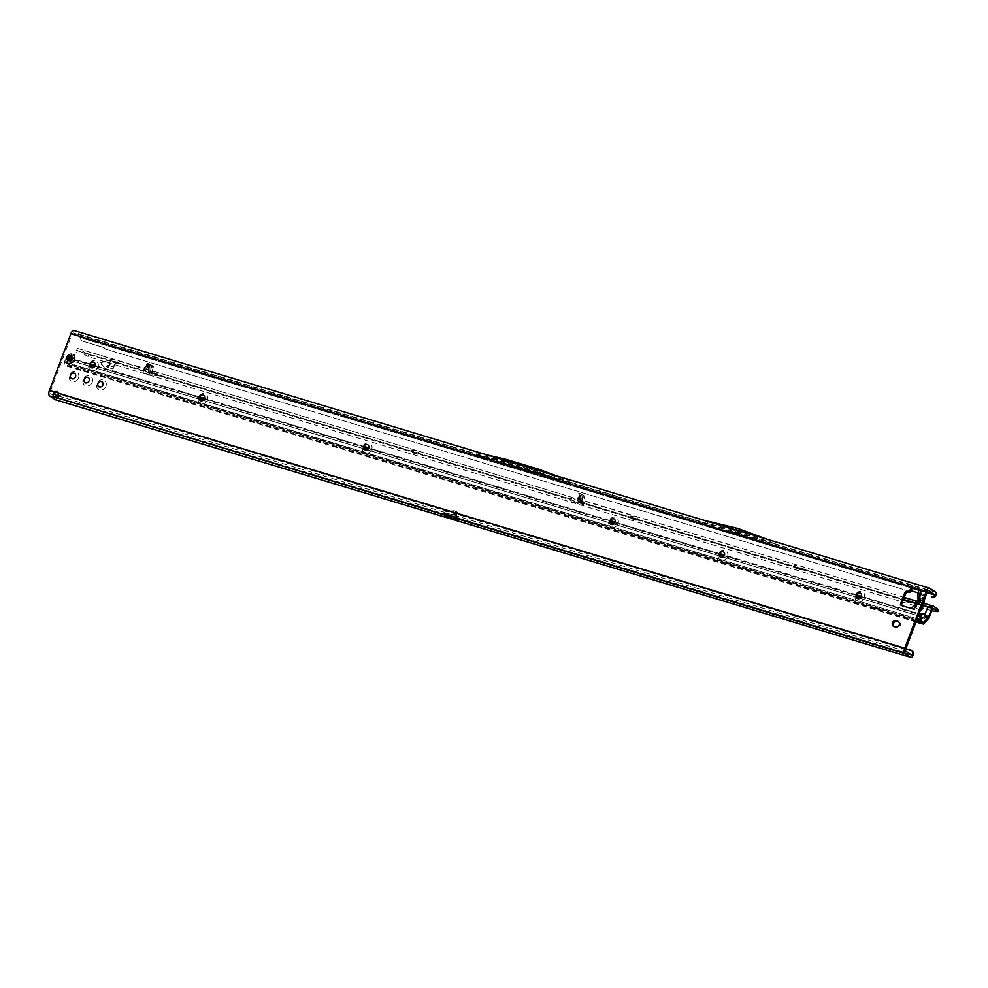 <?xml version="1.0" encoding="UTF-8"?>
<svg xmlns="http://www.w3.org/2000/svg" width="988" height="988" viewBox="0 0 988 988"><rect width="100%" height="100%" fill="white"/><g stroke="black" fill="none" stroke-linecap="round" stroke-linejoin="round"><path stroke-width="0.74" stroke-dasharray="4.94 3.71" d="M915.641 607.484L917.197 604.15L921.026 601.223L920.964 598.889L920.977 601.21L917.259 604.1M920.964 598.889L919.989 596.962L921.298 600.642L920.915 598.95L920.977 601.21L919.383 602.976L919.507 603.643L921.149 602.223L921.026 599.555L919.458 603.705L917.259 604.162L916.333 607.188L915.271 606.496M916.494 601.618L916.247 601.803A2.655 2.248 -101.9 0 0 915.123 603.52L914.814 603.273A2.655 2.631 170.3 0 1 914.839 603.223L914.814 603.248M918.593 600.012L918.655 600.568A2.655 1.988 158 0 1 918.889 598.913L917.321 603.063L915.123 603.52L913.678 606.249M916.247 601.803L918.766 601.334L918.704 600.667A2.655 1.988 158 0 1 918.655 600.568L918.618 600.099M864.364 597.864A5.36 4.644 -56.8 0 0 861.746 591.54A5.36 4.644 -56.8 0 0 855.373 595.159A5.36 4.644 -56.8 0 0 857.992 601.482A5.36 4.644 -56.8 0 0 864.364 597.864M860.536 593.282A3.063 2.655 123.2 0 1 857.189 598.407L857.127 598.37M727.501 556.627A5.36 4.644 -56.8 0 0 724.896 550.304A5.36 4.644 -56.8 0 0 718.523 553.922A5.36 4.644 -56.8 0 0 721.129 560.258A5.36 4.644 -56.8 0 0 727.501 556.627M723.735 552.094L723.624 552.02A3.063 2.655 123.2 0 1 720.326 557.183M618.019 523.652A5.36 4.644 -56.8 0 0 615.401 517.317A5.36 4.644 -56.8 0 0 609.04 520.948A5.36 4.644 -56.8 0 0 611.646 527.271A5.36 4.644 -56.8 0 0 618.019 523.652M614.19 519.071A3.063 2.655 123.2 0 1 610.843 524.196M371.673 449.441A5.36 4.644 -56.8 0 0 369.067 443.106A5.36 4.644 -56.8 0 0 362.695 446.724A5.36 4.644 -56.8 0 0 365.301 453.06A5.36 4.644 -56.8 0 0 371.673 449.441M367.845 444.859A3.063 2.655 123.2 0 1 364.498 449.985M207.443 399.955A5.36 4.644 -56.8 0 0 204.837 393.632A5.36 4.644 -56.8 0 0 198.465 397.25A5.36 4.644 -56.8 0 0 201.07 403.586A5.36 4.644 -56.8 0 0 207.443 399.955M203.614 395.385A3.063 2.655 123.2 0 1 200.268 400.511M78.546 378.009A5.36 4.644 -56.8 0 0 75.928 371.686A5.36 4.644 -56.8 0 0 69.568 375.304A5.36 4.644 -56.8 0 0 72.173 381.627A5.36 4.644 -56.8 0 0 78.546 378.009M74.718 373.439A3.063 2.655 123.2 0 1 71.371 378.552M97.96 366.98A5.36 4.644 -56.8 0 0 95.342 360.657A5.36 4.644 -56.8 0 0 88.982 364.276A5.36 4.644 -56.8 0 0 91.588 370.599A5.36 4.644 -56.8 0 0 97.96 366.98M94.132 362.398A3.063 2.655 123.2 0 1 90.785 367.524M105.914 386.259A5.36 4.644 -56.8 0 0 103.308 379.935A5.36 4.644 -56.8 0 0 96.935 383.554A5.36 4.644 -56.8 0 0 99.541 389.877A5.36 4.644 -56.8 0 0 105.914 386.259M102.085 381.677A3.063 2.655 123.2 0 1 98.738 386.802M92.23 382.134A5.36 4.644 -56.8 0 0 89.624 375.811A5.36 4.644 -56.8 0 0 83.251 379.429A5.36 4.644 -56.8 0 0 85.857 385.752A5.36 4.644 -56.8 0 0 92.23 382.134M88.401 377.552A3.063 2.655 123.2 0 1 85.054 382.677L85.104 382.714M738.394 532.483L737.715 532.162L738.394 532.483M523.912 468.25L523.232 467.917L523.912 468.25M898.858 621.971A3.063 2.655 123.2 0 1 896.696 627.652L894.98 627.133A3.063 2.655 123.2 0 1 893.893 626.429L894.98 627.133M68.246 360.422A2.803 2.433 123.2 0 1 71.914 356.322A2.803 2.433 123.2 0 1 68.839 361.015A2.803 2.433 123.2 0 1 68.357 360.583M448.638 511.129L453.603 510.697L455.345 511.833L446.601 513.822L444.081 512.167L448.638 511.129L59.218 393.817L58.23 395.941M57.687 392.298A3.063 2.655 123.2 0 1 59.218 393.817L58.156 393.125M56.514 395.41L50.598 393.632A2.038 0.988 106.8 0 1 50.462 391.174L71.939 334.339A2.038 0.988 106.8 0 1 73.384 332.944A2.038 0.988 106.8 0 1 73.507 333.005L703.184 522.701L709.298 526.703L739.32 533.841L772.122 545.549L709.298 526.703M446.601 513.822L458.271 517.539L458.062 513.637A2.853 1.383 106.8 0 0 457.506 512.303L454.48 510.784L455.764 511.166L455.048 513.068A2.038 0.988 106.8 0 0 454.9 513.55A2.038 0.988 106.8 0 0 455.184 515.514L456.765 516.551L456.678 514.822L454.776 513.476L453.554 516.712M454.48 510.784A2.853 2.482 -56.8 0 0 453.603 510.697M921.125 593.936L920.124 597.135L922.422 591.083L921.125 593.936L923.904 595.752A1.531 0.741 -73.2 0 1 924.002 597.592L923.521 598.864A1.531 0.741 106.8 0 0 923.471 600.543L923.854 601.161M918.716 589.972L921.347 590.392M914.196 609.337L902.427 606.163A1.531 1.321 123.2 0 1 901.723 605.582M916.333 607.188L917.543 603.977M149.274 366.684A0.976 0.852 123.2 0 1 150.509 365.782L153.473 366.684L150.633 365.437A1.359 1.173 123.2 0 0 148.941 366.684L148.583 372.204L149.188 366.634A0.976 0.852 123.2 0 1 150.423 365.733L153.473 366.684M919.062 596.443L917.852 596.32A2.655 1.988 -22 0 0 917.605 597.987M918.828 590.379L919.927 590.528L920.915 593.331L918.976 593.109L918.902 591.787L918.692 592.985L921.755 595.097A1.531 0.741 -73.2 0 1 921.866 596.937L921.384 598.222A1.531 0.741 106.8 0 0 921.335 599.901L922.088 601.112A1.531 0.741 -73.2 0 1 922.039 602.791L919.84 608.62A1.531 0.741 -73.2 0 1 918.766 609.658A1.531 0.741 -73.2 0 1 918.667 609.621L913.974 606.558M916.123 607.2L913.863 606.657L920.495 610.053M536.879 471.301L541.313 474.191L510.512 464.916L506.091 462.026L536.879 471.301L565.618 481.848L476.068 454.875L480.341 458.185L912.628 588.403M73.507 333.005L79.843 337.155L85.919 338.822L85.203 341.922L81.559 340.823L79.954 337.563L80.831 337.019A3.063 1.482 106.8 0 0 80.312 334.5L74.409 330.634L703.53 520.009M58.045 398.152L59.453 395.904L58.218 396.373M458.271 517.539L456.765 516.551L456.938 519.614M50.598 393.632L56.328 397.374L57.119 396.089L58.045 397.102A3.063 2.569 137.6 0 1 61.861 395.175L60.923 394.163A3.063 2.569 -42.4 0 0 58.243 394.718M929.77 588.317L767.17 539.337L773.196 543.264M928.609 590.614L766.219 541.696A2.038 0.988 106.8 0 0 766.095 541.634A2.038 0.988 106.8 0 0 765.675 541.683L772.332 545.697M702.641 522.689L703.184 522.701A2.038 0.988 -73.2 0 0 703.061 522.64A2.038 0.988 -73.2 0 0 702.641 522.689L765.675 541.683M565.618 481.848L569.829 484.614L709.088 526.567M911.01 608.373L912.9 609.127L915.543 607.546M919.643 590.256L918.173 589.428M911.121 590.738L909.281 591.244L105.247 349.023L104.061 347.603L82.449 341.095A3.063 2.68 107 0 1 82.436 341.095A3.063 2.68 107 0 1 80.67 337.785L935.994 595.455M104.061 347.603L85.203 341.922M105.247 349.023L102.888 347.245M909.281 591.244L104.073 348.665M911.06 590.713L908.108 590.886M926.089 595.245L918.679 593.01L926.089 595.245M911.121 590.725L909.886 590.355M85.968 339.378L480.341 458.185L510.512 464.916M541.313 474.191L570.039 484.75M85.919 338.822L480.489 457.777M79.905 337.204L80.831 337.019M571.039 482.453L481.267 455.406M537.83 468.942L542.264 471.844L511.352 462.532L481.28 455.369M542.264 471.844L571.052 482.416M506.93 459.63L511.352 462.532M506.091 462.026L476.068 454.875M556.837 475.932L566.569 479.501L570.903 482.317M704.024 520.318L710.076 524.344L773.332 543.4M481.131 455.27L80.312 334.5M487.059 454.912L476.908 452.492L481.119 455.246M476.908 452.492L566.569 479.501M55.797 399.844A3.063 1.482 106.8 0 0 57.588 398.102L58.045 397.102M911.158 650.302L912.085 651.314A3.063 2.569 137.6 0 1 913.11 651.957M905.885 648.708L60.923 394.163M912.085 651.314L61.861 395.175M765.774 541.399L732.763 529.556L702.74 522.417M709.149 527.11L772.184 546.092M737.048 530.852L743.606 535.138M732.763 529.556L739.32 533.841M570.78 482.255L710.076 524.344L744.557 532.779L773.345 543.363M733.602 527.172L740.16 531.458M737.999 528.494L744.557 532.779M456.617 514.674L454.776 513.476M453.492 513.093L455.233 514.279L449.664 515.538M444.192 513.896L453.393 513.081M450.022 515.65L455.233 514.279L456.678 514.822M449.515 514.896L456.765 513.254A2.853 1.914 77.2 0 0 455.345 511.833A2.853 2.482 -56.8 0 1 456.221 511.92A2.853 1.383 -73.2 0 1 456.765 513.254L458.062 513.637M457.506 512.303L455.764 511.166M918.976 593.109L921.359 594.084M921.347 593.924L920.273 593.232M912.85 607.521L913.863 606.657M912.9 609.127L912.122 608.139M918.148 600.766L918.445 601.346A2.655 2.248 -101.9 0 0 917.321 603.063M921.026 599.617L920.915 598.95M917.309 604.1L919.458 603.705M153.436 366.252L150.633 365.437M148.262 372.106L148.855 366.634A1.359 1.173 123.2 0 1 150.547 365.387M148.496 372.143L149.188 366.634M67.159 358.385L69.864 360.422A0.815 0.704 123.2 0 1 70.679 360.892L70.926 361.04A2.297 1.988 -56.8 0 0 71.025 361.015L71.222 360.744A0.815 0.704 123.2 0 1 71.877 359.879L72.309 358.73A0.815 0.704 123.2 0 1 72.383 357.693L72.408 357.372A2.297 1.988 -56.8 0 0 72.346 357.298L72.038 357.273A0.815 0.704 123.2 0 1 71.074 357.211L69.975 357.508A0.815 0.704 123.2 0 1 69.086 358.088L68.814 358.261A2.297 1.988 -56.8 0 0 68.765 358.36L68.876 358.644A0.815 0.704 123.2 0 1 69.185 359.583L69.074 359.904M68.296 360.472A1.124 0.976 123.2 0 1 68.258 359.558L66.986 358.236A2.803 2.433 123.2 0 1 67.592 356.643L67.579 356.643M74.965 357.026L74.718 360.015A5.101 4.421 123.2 0 1 67.629 362.966A5.101 4.421 123.2 0 1 66.134 357.409A5.101 4.421 123.2 0 1 73.211 354.42A5.101 4.421 123.2 0 1 74.693 359.978A5.101 4.421 123.2 0 1 70.716 363.522A5.101 4.421 123.2 0 1 67.641 362.979A5.101 4.421 123.2 0 1 66.159 357.421A5.101 4.421 123.2 0 1 73.223 354.433A5.101 4.421 123.2 0 1 74.965 357.026A5.101 4.421 123.2 0 1 74.718 360.003L70.716 363.522M71.729 358.755L71.013 359.274M68.345 355.964L69.728 355.581M68.024 360.089L67.184 359.052A1.025 0.889 123.2 0 1 67.184 359.027M71.457 356.866L71.902 356.89A2.791 2.421 -56.8 0 0 71.037 355.766A2.803 2.433 123.2 0 1 71.062 355.766L71.074 355.779A2.803 2.433 123.2 0 1 72.013 356.952L72.001 356.94A2.803 2.433 -56.8 0 0 71.05 355.766A2.803 2.433 123.2 0 1 71.939 356.89L72.828 357.681L71.42 357.014M68.901 360.385L69.049 360.781A2.791 2.421 -56.8 0 0 70.593 360.361L70.272 360.003M70.741 360.299L71.642 360.805L70.691 360.447A2.803 2.433 123.2 0 1 69.148 360.867A2.803 2.433 -56.8 0 0 70.679 360.435L70.617 360.385A2.803 2.433 123.2 0 1 69.061 360.818L68.827 360.25M71.618 356.458L70.864 355.766M67.715 356.606L67.653 356.693A2.803 2.433 -56.8 0 0 67.246 357.446A2.803 2.433 123.2 0 1 67.678 356.705L69.284 356.841A1.124 0.976 123.2 0 1 71.037 356.372L71 356.767A0.963 0.84 -56.8 0 0 70.914 358.002L70.58 358.891A0.963 0.84 -56.8 0 0 69.815 359.928L69.728 360.027A2.149 1.853 123.2 0 1 69.629 360.064L69.531 360.003A0.963 0.84 -56.8 0 0 68.567 359.447L68.036 358.792A0.963 0.84 -56.8 0 0 67.666 357.681L67.653 357.854A0.815 0.704 123.2 0 1 67.974 358.792L69.555 360.509M69.938 361.213L68.839 360.299L69.938 361.2A2.643 2.297 -56.8 0 0 71.383 360.818L71.902 360.04A1.025 0.889 -56.8 0 0 72.519 358.397L72.643 357.508A2.643 2.297 -56.8 0 0 71.754 356.409L70.914 356.409A1.025 0.889 -56.8 0 0 69.321 356.841L68.147 356.458M71.025 361.015L70.012 359.953A0.815 0.704 123.2 0 1 70.654 359.076L71.087 357.94A0.815 0.704 123.2 0 1 71.161 356.903L71.679 356.26A2.742 2.384 123.2 0 1 72.828 357.681L72.643 358.36A1.124 0.976 123.2 0 1 71.951 360.163L71.642 360.805A2.742 2.384 123.2 0 1 69.778 361.312L68.987 360.706M69.395 358.78L70.062 358.286L68.802 357.928L68.333 359.163L69.592 359.521L69.95 358.57M69.876 357.495L70.556 356.989L69.296 356.643L68.827 357.878L70.086 358.236L70.556 356.989M71.025 359.212L71.531 357.891M69.975 357.594L70.086 358.236M70.593 357.026L69.333 356.668L68.827 357.878L70.123 358.261M70.111 358.311L68.851 357.952L68.382 359.187L69.642 359.546L69.432 358.805M578.264 494L580.166 494.222L578.264 494M78.089 348.529L144.619 369.043L143.865 368.104L144.89 368.45L78.237 348.603A2.556 1.235 106.8 0 0 78.089 348.529A2.556 1.235 106.8 0 0 76.286 350.271L73.063 358.792A1.531 0.741 -73.2 0 1 72.63 359.546L89.797 364.72M932.857 608.163L579.252 501.632L578.449 498.965L581.611 494.976L581.969 501.002L582.809 501.052L581.413 499.928L584.303 502.806L583.575 502.682L582.858 504.572L583.587 504.695L580.228 502.546L579.697 494.84L577.819 498.681L579.141 501.731L583.463 504.572L581.574 502.694L581.673 501.2L583.377 501.706L584.18 502.67L583.377 502.015L581.574 502.694M144.619 369.043L148.805 370.315L148.756 365.387C148.398 363.263 147.274 364.164 145.372 368.079L148.262 364.424L148.472 365.486L144.927 368.808L148.805 370.315L150.09 371.896L157.438 374.02L152.856 371.08L152.14 372.97L151.25 371.859L150.756 372.711A3.063 2.655 123.2 0 1 147.274 374.106L143.075 372.513A1.272 1.112 123.2 0 1 142.544 370.957L144.581 368.87A2.556 1.235 106.8 0 1 144.742 368.796L144.581 368.734M146.73 364.029L148.632 364.214L146.73 364.029L144.742 368.796L148.262 364.424M144.273 370.858L148.002 369.191L149.88 365.362L149.978 370.488C149.756 372.167 148.521 372.6 146.273 371.772L144.273 370.858L149.941 365.56M910.38 601.346L912.826 601.791L906.329 598.703L903.835 598.395L910.38 601.346M906.453 600.852L910.59 602.766L906.453 600.852M800.811 569.471L795.377 567.618L800.811 569.471M800.898 568.372L803.343 568.816L796.847 565.716L794.34 565.408L800.898 568.372M636.581 519.997L631.147 518.144L636.581 519.997M636.667 518.885L639.113 519.342L632.616 516.242L630.109 515.934L636.667 518.885M417.603 454.035L412.181 452.183L417.603 454.035M417.689 452.924L420.135 453.369L413.639 450.281L411.144 449.972L417.689 452.924M116.609 362.226L119.054 362.67L112.558 359.57L110.051 359.262L116.609 362.226M112.681 361.719L116.819 363.633L112.681 361.719M908.911 602.754L904.773 600.84L908.911 602.754M795.587 568.162L801.021 570.014L795.587 568.162M631.357 518.688L636.791 520.54L631.357 518.688M412.379 452.726L417.813 454.579L412.379 452.726M112.583 361.954L116.732 363.868L112.583 361.954M114.608 364.202L113.571 366.313L111.755 366.56L113.138 366.993L112.867 368.166L110.631 368.277L112.385 368.808A0.766 0.667 123.2 0 0 113.299 368.289L114.608 364.202M112.064 366.165L113.225 367.042L112.953 368.215L110.718 368.326L112.471 368.87A0.766 0.667 123.2 0 0 113.385 368.351L114.744 364.288L113.657 366.375L111.977 366.103M579.227 499.805L577.918 502.114L578.77 502.67A1.272 1.112 123.2 0 1 577.288 503.621L572.867 502.62A3.063 2.655 123.2 0 1 571.039 499.619L570.558 498.187L572.015 497.347L575.3 499.656L583.575 502.682M577.918 502.114A1.272 1.112 123.2 0 1 576.436 503.065L572.015 502.065A3.063 2.655 123.2 0 1 570.187 499.064L151.609 373.266A3.063 2.655 123.2 0 1 148.126 374.662L143.927 373.069A1.272 1.112 123.2 0 1 143.396 371.513L144.174 370.574L143.507 370.167L147.051 368.573L148.002 369.191M106.432 360.978L100.714 362.892L104.16 367.116L100.368 363.263A0.766 0.667 123.2 0 1 100.85 361.979L106.543 361.522L100.961 362.522L104.246 367.166L100.455 363.325A0.766 0.667 123.2 0 1 100.937 362.04L106.519 361.028M925.423 615.586L926.225 616.117L925.472 617.957A2.803 1.766 170.3 0 1 921.705 618.821A2.803 1.766 170.3 0 1 920.433 617.636A2.803 1.766 170.3 0 1 920.618 616.747M938.6 609.707L935.76 609.905L88.685 354.717L78.237 348.603M584.785 497.643L583.118 496.791L584.785 497.643L583.377 501.706L582.043 500.83L581.92 496.038L581.957 500.965L583.735 502.398M584.834 497.297L584.686 496.186L580.919 493.716L580.166 494.222M904.292 597.456L578.462 498.952A3.063 1.482 -73.2 0 1 578.462 498.952L579.968 494.543M581.537 500.212L582.562 500.755M580.623 502.275L579.697 494.84M149.978 370.488L151.856 371.71L149.373 373.797L151.041 374.477L156.722 375.922L152.14 372.97L571.299 499.249L574.584 501.558L582.858 504.572M144.1 370.772L149.88 365.362M931.635 610.769L87.969 356.606L77.496 350.481L73.915 359.348A3.569 1.729 -73.2 0 1 72.89 361.114L68.604 365.893A2.556 1.235 -73.2 0 1 67.542 366.375A2.556 1.235 -73.2 0 1 67.382 366.301L64.862 364.658A2.556 1.235 -73.2 0 1 64.578 361.929L64.899 360.855A2.038 1.791 107 0 1 67.209 359.422L89.859 366.239M578.758 501.286L577.671 500.879L576.869 498.051L578.252 494.025M583.118 496.791L583.068 495.902L584.785 496.421M583.068 497.137L581.673 501.2L579.795 499.965M580.709 493.753L578.449 493.704M579.005 493.247L580.919 493.716M584.686 496.186L579.203 493.197M150.954 372.97L149.978 371.451L149.373 373.797L146.273 371.772M146.928 363.708L147.644 363.189L151.448 365.671L151.535 367.128L153.301 367.301L151.596 366.783M153.251 367.647L151.856 371.71L150.139 371.192L151.535 367.128M148.632 364.214L149.176 363.757L147.471 363.238M148.435 364.547L147.051 368.573M151.547 365.906L153.251 366.425L153.301 367.301M153.251 366.425L151.448 365.671M149.176 363.757L153.152 366.178M144.05 368.709L143.507 370.167M76.286 350.271L144.125 370.549M578.77 502.67L579.264 501.645L903.526 599.481M583.463 504.572L584.18 502.67M928.251 618.797L925.472 617.957L925.225 616.487M921.866 621.637L68.123 364.424L65.579 362.757L65.85 361.139A2.038 1.791 107 0 1 68.147 359.706L918.037 615.734L917.173 619.315L919.705 620.97L920.569 620.168M68.345 364.325L72.63 359.546M108.594 366.881L106.581 366.536L108.112 367.524A0.766 0.667 123.2 0 0 109.026 367.005L110.273 363.695A0.766 0.667 -56.8 0 0 109.903 362.781L107.964 362.72L109.841 363.559L109.285 365.029L107.47 365.264L108.853 365.696L108.68 366.931L106.581 366.536M924.768 614.116A2.803 2.433 123.2 0 1 926.225 616.117L929.276 617.031M918.037 615.734L919.952 616.314M93.625 367.375L199.341 399.226M203.12 400.362L363.572 448.7M367.351 449.836L609.917 522.911M613.684 524.048L719.4 555.898M723.179 557.034L856.263 597.123M860.029 598.259L918.309 615.82M108.68 366.931L108.939 365.758L107.556 365.325L109.372 365.091L109.927 363.621L108.05 362.781L109.989 362.843A0.766 0.667 -56.8 0 1 110.36 363.745L109.1 367.067A0.766 0.667 123.2 0 1 108.198 367.573L106.667 366.585M152.14 372.97L570.187 499.064L570.558 498.187M571.299 499.249L572.015 497.347L152.683 370.994L572.015 497.347M152.856 371.08L151.25 371.859M88.685 354.717L87.969 356.606M935.76 609.905L935.043 611.794M579.042 499.619L581.413 499.928M582.809 501.052L581.895 495.655L582.5 500.595M578.462 498.952L578.832 499.57A2.556 1.235 -73.2 0 0 578.684 499.644M148.756 365.387L148.2 370.661L150.09 371.896M895.622 626.948L896.696 627.652M50.462 391.174L55.402 392.668M927.3 592.034L71.939 334.339M455.048 513.068L905.823 648.869M918.889 598.913L917.852 596.32L918.988 593.294M919.989 596.962L921.026 599.555M905.959 651.314L455.184 515.514M444.081 512.167L58.366 395.966M56.291 397.349L911.652 655.032L56.328 397.374M935.673 592.183L773.073 543.202M927.213 592.269L772.122 545.549M901.365 605.471L902.427 606.163M918.815 590.268L927.028 592.751M912.949 655.785L57.588 398.102M910.578 654.328L56.662 397.09M919.84 608.62L921.977 609.263M922.039 602.791L917.062 601.297M922.088 601.112L924.225 601.754M921.335 599.901L923.471 600.543M921.384 598.222L923.521 598.864M921.866 596.937L924.002 597.592M921.755 595.097L923.904 595.752M919.396 603.038L917.543 603.915M67.357 358.323L68.172 358.866L68.567 357.261A2.643 2.297 -56.8 0 0 67.974 358.78L69.185 359.583M72.309 358.73L70.914 358.002M71.222 360.744L69.815 359.928M67.616 357.557A2.149 1.853 123.2 0 1 67.653 357.458L67.764 357.397A0.963 0.84 -56.8 0 0 68.827 356.717L69.691 356.483A0.963 0.84 -56.8 0 0 70.84 356.557L70.951 356.569A2.149 1.853 123.2 0 1 71.013 356.643M68.814 358.261L67.592 357.458A2.297 1.988 -56.8 0 0 67.579 357.52A2.297 1.988 -56.8 0 0 67.555 357.57L68.765 358.36M71.507 360.546L70.617 360.077M67.913 359.014A2.742 2.384 123.2 0 1 68.641 357.088M74.186 359.941A4.15 3.594 123.2 0 1 67.233 357.841A4.15 3.594 123.2 0 1 74.186 359.941M71.877 359.879L70.58 358.891M72.383 357.693L71 356.767M70.889 358.817L72.186 359.793M71.84 357.952L72.643 358.36M71.161 359.558L71.951 360.163M68.258 356.137A1.025 0.889 123.2 0 0 68.258 356.149L69.284 356.841M69.16 357.162L70.346 355.989L71.037 356.372M67.233 358.854L68.296 359.546A1.025 0.889 -56.8 0 0 69.271 360.756L69.333 360.879A1.124 0.976 123.2 0 1 68.382 360.595M68.258 359.521L68.654 359.632A0.815 0.704 123.2 0 1 69.469 360.101L69.716 360.25A2.297 1.988 -56.8 0 0 69.815 360.212L69.728 360.027M69.864 360.422L68.567 359.447M71.099 358.236L72.495 358.965M71.074 357.211L69.58 356.1L68.876 356.396L70.086 357.199M68.938 356.396L68.752 356.717A0.815 0.704 123.2 0 1 67.876 357.286L67.653 357.458M69.975 357.508L68.752 356.717L67.579 357.446L68.851 358.632L67.666 357.681M69.493 356.248L70.889 356.977M69.086 358.088L67.764 357.397M72.038 357.273L70.827 356.483A0.815 0.704 123.2 0 1 69.864 356.421L69.691 356.483M72.346 357.298L71.087 356.47L70.012 356.545L71.222 357.347M72.408 357.372L71.185 356.582A2.297 1.988 -56.8 0 0 71.124 356.495L70.951 356.569M70.926 361.04L69.629 360.064M70.679 360.892L69.531 360.003M70.16 356.026L71.222 356.606M67.357 358.533L68.258 359.558M71 359.743L71.642 360.25M67.246 357.446A2.803 2.433 -56.8 0 0 67.061 358.286A2.803 2.433 123.2 0 1 67.27 357.458M71.84 357.273L72.544 357.804M71.519 356.545L70.099 356.001M67.925 359.101L69.222 360.459M68.036 358.792L67.74 357.903L68.95 358.693M68.827 356.717L69.58 356.1L70.803 356.89M70.84 356.557L72.297 357.261M68.061 358.866L67.061 358.335M68.839 360.348L69.901 360.991L68.715 360.003M579.19 495.494L580.005 502.015M576.436 503.065L577.288 503.621M147.274 374.106L148.126 374.662M578.61 498.594C580.512 494.679 581.636 493.79 581.994 495.902M923.41 605.471L914.962 602.927M144.087 370.339L145.038 370.957M579.264 501.645L932.82 608.151M576.869 498.051L577.819 498.681M145.372 368.079L145.224 368.438A3.063 1.482 106.8 0 0 145.211 368.45L144.903 368.82M94.737 366.202L199.28 397.707M204.22 399.189L363.51 447.181M368.45 448.663L609.855 521.392M614.795 522.874L719.338 554.367M724.278 555.861L856.201 595.603M861.128 597.085L918.828 614.462M919.124 613.672L861.462 596.295M856.485 594.801L724.612 555.071M719.622 553.564L615.116 522.084M610.139 520.59L368.771 447.873M363.794 446.378L204.553 398.399M199.564 396.892L95.058 365.412M90.081 363.917L73.063 358.792M68.098 364.411L923.311 622.588L68.123 364.424M920.754 620.921L65.579 362.757M65.517 362.213L920.643 619.834M68.147 359.706L67.209 359.422M920.767 616.537L72.89 361.114M923.965 623.576L68.604 365.893M142.544 370.957L143.396 371.513M143.075 372.513L143.927 373.069M572.015 502.065L572.867 502.62M932.499 608.509L578.98 502.015M922.063 614.857L73.915 359.348M143.68 370.871L77.138 350.826M67.382 366.301L915.987 621.958M916.296 621.156L64.862 364.658M917.185 618.784L64.578 361.929M65.85 361.139L64.899 360.855M579.054 501.274L578.338 503.164M575.3 499.656L574.584 501.558M156.005 373.822L155.289 375.712M157.055 373.662L156.339 375.551M151.757 372.587L151.041 374.477M84.968 353L84.252 354.89M87.179 354.087L86.462 355.976M938.402 609.781L937.686 611.671M737.715 532.162L738.666 532.52M523.232 467.917L524.171 468.275M70.84 355.618L71.914 356.322M921.014 593.627L919.976 597.036M928.745 590.626L766.095 541.634M703.061 522.64L73.384 332.944M67.777 360.324L68.839 361.015M57.205 391.878L58.267 392.582M893.313 626.157L894.375 626.849M898.376 621.551L899.438 622.242M901.068 605.323L902.13 606.027M916.308 607.336L914.036 606.595M919.742 590.293L918.247 589.466M921.285 600.519L921.137 599.667M70.988 355.717L71.642 356.433M68.555 360.632L67.27 358.199M147.434 364.757L143.458 368.215M910.553 602.804L912.826 601.791M801.07 569.817L803.343 568.816M636.84 520.343L639.113 519.342M417.862 454.381L420.135 453.369M116.782 363.67L119.054 362.67M920.161 616.08L920.433 617.636M924.188 603.421L917.086 601.284M904.304 597.431L581.092 500.064M584.303 502.806L583.587 504.695M924.373 613.783L925.225 614.338M142.89 372.414L143.742 372.97M571.262 501.743L572.114 502.299M67.542 366.375L915.987 621.983M571.274 499.236L152.103 372.958M157.438 374.02L156.722 375.922M111.101 361.522L110.051 359.262M412.181 452.232L411.144 449.972M631.159 518.194L630.109 515.934M795.389 567.668L794.34 565.408M904.872 600.655L903.835 598.395M149.867 371.661L149.349 373.748M149.731 365.412L144.063 370.722M579.746 494.963L580.66 502.324M579.166 493.185L580.882 493.704"/><path stroke-width="1.48" d="M919.964 600.519L919.89 598.185A2.655 1.173 154.6 0 0 918.593 600.012L918.334 600.679A2.655 0.729 -117 0 0 918.223 600.704L918.223 600.704A2.655 0.729 -117 0 0 918.321 602.334L919.964 600.519L918.593 600.334L917.654 598.086L918.593 600.334L916.382 601.643A2.655 0.729 63 0 0 916.481 603.273L918.321 602.334M857.189 598.407A3.063 2.655 123.2 0 1 860.536 593.282M720.326 557.183A3.063 2.655 123.2 0 1 723.673 552.057A3.063 2.655 123.2 0 1 720.277 557.146A3.063 2.655 123.2 0 1 723.624 552.02M610.843 524.196A3.063 2.655 123.2 0 1 614.19 519.071M364.498 449.985A3.063 2.655 123.2 0 1 367.845 444.859M200.268 400.511A3.063 2.655 123.2 0 1 203.614 395.385M71.371 378.552A3.063 2.655 123.2 0 1 74.718 373.439M90.785 367.524A3.063 2.655 123.2 0 1 94.132 362.398M98.738 386.802A3.063 2.655 123.2 0 1 102.085 381.677M85.005 382.64A3.063 2.655 123.2 0 1 88.352 377.527A3.063 2.655 123.2 0 1 85.005 382.64A3.063 2.655 123.2 0 1 88.401 377.552M899.265 624.885A3.063 2.655 123.2 0 1 895.622 626.948L893.918 626.441A3.063 2.655 123.2 0 1 897.129 621.452L898.845 621.958A3.063 2.655 123.2 0 1 898.858 621.971L897.771 621.267A3.063 2.655 123.2 0 1 899.265 624.885M66.949 357.261A2.803 2.433 123.2 0 1 71.655 358.681A2.803 2.433 123.2 0 1 66.949 357.261M856.238 595.035A3.063 2.655 123.2 0 1 861.375 596.579A3.063 2.655 123.2 0 1 856.238 595.035M609.892 520.824A3.063 2.655 123.2 0 1 615.03 522.368A3.063 2.655 123.2 0 1 609.892 520.824M363.547 446.613A3.063 2.655 123.2 0 1 368.685 448.157A3.063 2.655 123.2 0 1 363.547 446.613M199.317 397.139A3.063 2.655 123.2 0 1 204.454 398.683A3.063 2.655 123.2 0 1 199.317 397.139M97.8 383.43A3.063 2.655 123.2 0 1 102.925 384.974A3.063 2.655 123.2 0 1 97.8 383.43M89.834 364.152A3.063 2.655 123.2 0 1 94.972 365.696A3.063 2.655 123.2 0 1 89.834 364.152M70.42 375.193A3.063 2.655 123.2 0 1 75.557 376.737A3.063 2.655 123.2 0 1 70.42 375.193M58.23 395.941L56.514 395.41C54.241 394.521 53.871 393.607 55.402 392.668A3.063 2.655 123.2 0 1 57.687 392.298M928.609 590.614L928.868 590.688A2.038 0.988 -73.2 0 0 928.745 590.626A2.038 0.988 -73.2 0 0 927.3 592.034L905.823 648.869A2.038 0.988 -73.2 0 0 905.959 651.314L911.652 655.032L912.48 653.772A3.063 2.569 -42.4 0 0 911.158 650.302L905.885 648.708M901.723 605.582A1.531 1.321 123.2 0 1 901.686 604.36L905.774 593.516A1.531 1.321 123.2 0 1 907.243 592.43L909.417 592.442A1.531 1.321 -56.8 0 0 910.887 591.355L911.615 589.416A1.531 1.321 123.2 0 1 913.431 588.379L918.716 589.972M919.89 598.185L919.062 596.443L917.852 596.32M913.974 606.558L915.271 606.496L914.196 609.337L901.365 605.471A1.531 1.321 123.2 0 1 900.611 603.656L904.712 592.825A1.531 1.321 123.2 0 1 906.181 591.738L908.355 591.738A1.531 1.321 -56.8 0 0 909.825 590.651L910.553 588.712A1.531 1.321 123.2 0 1 912.369 587.687L918.173 589.428L918.828 590.379L917.556 595.986M917.753 598.259A2.655 1.173 154.6 0 1 919.062 596.443L920.285 593.232L918.988 593.294M914.196 609.337L916.481 603.273L914.814 603.248A2.655 2.631 170.3 0 1 916.197 601.803M913.678 606.249L916.382 601.643A2.655 0.729 63 0 1 916.494 601.618L918.148 600.766M923.854 601.161L924.225 601.754A1.531 0.741 -73.2 0 1 924.175 603.446L921.977 609.263A1.531 0.741 -73.2 0 1 920.902 610.312A1.531 0.741 -73.2 0 1 920.804 610.263L920.495 610.053M55.402 392.668L54.328 391.964A3.063 2.655 123.2 0 1 58.156 393.125C58.49 396.435 58.267 398.176 57.477 398.337L55.624 397.781L56.514 395.41M58.045 398.152L443.563 514.649L444.192 513.896L453.554 516.712A4.594 2.223 106.8 0 0 454.295 517.885L905.07 653.686A4.594 2.223 -73.2 0 1 904.761 648.165L926.238 591.33A4.594 2.223 -73.2 0 1 929.473 588.193A4.594 2.223 -73.2 0 1 929.77 588.317L935.673 592.183A3.063 1.482 -73.2 0 1 936.192 594.702L935.994 595.455A3.063 2.68 107 0 1 932.672 597.234L931.499 596.863A3.063 2.68 107 0 0 934.809 595.097L935.994 595.455M449.664 515.538L446.144 516.341L456.938 519.614L454.295 517.885M446.144 516.341L443.563 514.649M74.409 330.634A4.594 2.223 106.8 0 0 74.112 330.511A4.594 2.223 106.8 0 0 70.877 333.648L49.4 390.482A4.594 2.223 106.8 0 0 49.709 396.003L55.402 399.72A3.063 1.482 106.8 0 0 55.587 399.807A3.063 1.482 106.8 0 0 55.797 399.844M912.171 650.931L913.11 651.957A3.063 2.569 137.6 0 1 913.406 654.785L912.949 655.785A3.063 1.482 -73.2 0 1 910.948 657.489A3.063 1.482 -73.2 0 1 910.763 657.403L905.07 653.686M928.868 590.688L934.858 594.974L936.192 594.702M921.347 590.392L920.273 593.232L921.347 590.392L918.173 589.428L918.828 590.379M893.918 626.441A3.063 2.655 123.2 0 1 896.067 620.748L897.771 621.267M703.493 520.133L737.999 528.494L767.145 539.312L74.112 330.511M911.121 590.738L918.679 593.01L911.121 590.725M934.858 594.974L927.028 592.751M556.837 475.932L537.83 468.942L506.93 459.63L487.059 454.912M58.366 395.966L57.477 398.337M49.709 396.003L55.624 397.781C52.784 396.46 52.352 394.521 54.328 391.964L49.4 390.482M58.243 394.718A3.063 2.569 -42.4 0 0 57.329 395.694M911.01 608.373L913.69 606.237M917.556 595.974L917.605 597.987A2.655 1.988 -22 0 0 917.654 598.086M71.852 357.854L71.457 357.705A1.025 0.889 123.2 0 1 71.556 357.854L71.729 358.755M68.296 356.149L67.567 356.656L68.666 357.248L67.715 356.643L68.246 356.137A1.025 0.889 123.2 0 1 68.345 355.964L69.728 355.581L68.37 355.915A2.482 2.149 123.2 0 1 69.654 355.569L69.617 355.643A2.396 2.075 -56.8 0 0 68.382 355.976L68.382 355.976A0.914 0.79 -56.8 0 0 68.296 356.149L67.604 356.693A2.396 2.075 -56.8 0 0 67.098 358.039L67.283 358.854A0.914 0.79 -56.8 0 0 67.233 359.027A2.396 2.075 -56.8 0 0 67.987 359.965A0.914 0.79 -56.8 0 0 68.16 359.941L68.876 360.237A2.396 2.075 -56.8 0 0 70.185 359.891L70.469 359.311L70.654 360.25M68.814 360.175L68.209 360.064A1.025 0.889 123.2 0 1 68.024 360.089L68.555 360.632M68.024 360.089L67.184 359.052A2.482 2.149 123.2 0 0 67.962 360.052L68.024 360.089M67.357 358.323L67.036 358.051A2.482 2.149 123.2 0 1 67.567 356.668A2.791 2.421 -56.8 0 0 66.986 358.224L66.999 358.286M70.864 355.754L70.58 355.841A2.482 2.149 123.2 0 1 71.408 356.866L71.309 356.89A2.396 2.075 -56.8 0 0 70.519 355.902L69.74 355.754A0.914 0.79 -56.8 0 0 69.617 355.643L69.728 355.581A1.025 0.889 123.2 0 1 69.852 355.717L69.691 355.569M70.617 360.077L70.234 359.978A2.482 2.149 123.2 0 1 68.888 360.336L69.049 360.781M70.469 359.311L70.778 359.224A0.914 0.79 -56.8 0 0 70.951 359.163A2.396 2.075 -56.8 0 0 71.432 357.878L71.531 357.891A2.482 2.149 123.2 0 1 71.025 359.212L71.013 359.274A1.025 0.889 123.2 0 1 70.84 359.348L71.161 359.558M67.283 358.854L67.172 359.039A1.025 0.889 123.2 0 1 67.233 358.854L67.036 358.064M920.31 616.487A2.803 1.766 170.3 0 1 920.161 616.08A2.803 1.766 170.3 0 1 920.507 614.968L920.767 616.537L922.063 614.857A2.803 2.433 123.2 0 1 924.768 614.116M920.569 620.168L923.088 617.364A2.803 1.766 170.3 0 1 921.446 617.265A2.803 1.766 170.3 0 1 920.767 616.944M918.309 615.82L919.136 616.067A2.038 1.791 107 0 1 919.149 616.067L920.964 618.76L920.754 620.921L923.311 622.588L928.053 617.624A2.038 0.988 106.8 0 0 928.634 616.611L932.388 606.669A2.556 1.235 -73.2 0 1 933.438 606.212A2.556 1.235 -73.2 0 1 933.598 606.286L938.6 609.707L937.884 611.597L931.635 610.769M932.388 606.669L927.88 606.817L923.41 605.471M919.964 616.314L919.149 616.067A2.038 1.791 107 0 1 920.26 618.537L919.939 619.612A2.556 1.235 106.8 0 0 919.84 621.785L923.311 624.046A2.556 1.235 106.8 0 0 923.965 623.576L928.251 618.797A3.569 1.729 106.8 0 0 929.276 617.031L932.857 608.163L937.884 611.597M923.088 617.364L925.225 616.487L925.003 614.425L927.88 606.817M922.063 614.857L921.211 614.301A2.803 2.433 123.2 0 1 925.003 614.425M89.859 366.239L93.625 367.375M199.341 399.226L203.12 400.362M363.572 448.7L367.351 449.836M609.917 522.911L613.684 524.048M719.4 555.898L723.179 557.034M856.263 597.123L860.029 598.259M918.828 614.462L920.507 614.968L921.211 614.301L919.124 613.672M923.311 624.046L915.987 621.983M919.84 621.785L917.654 621.563L920.174 623.218L915.987 621.958M58.156 393.125L904.761 648.165M55.402 399.72L910.763 657.403M934.772 594.554L927.213 592.269M926.238 591.33L70.877 333.648M896.067 620.748L897.129 621.452M910.553 588.712L911.615 589.416M912.369 587.687L913.431 588.379M909.825 590.651L910.887 591.355M908.355 591.738L909.417 592.442M906.181 591.738L907.243 592.43M904.712 592.825L905.774 593.516M900.611 603.656L901.686 604.36M932.672 597.234L931.499 596.863M912.628 588.403L918.815 590.268M912.023 654.772L910.578 654.328M913.406 654.785L912.48 653.772M446.453 516.452L450.022 515.65M68.16 359.941L68.901 360.509M67.159 358.385L68.061 358.866M68.987 360.706L68.715 360.003M67.085 358.335L68.011 358.854M67.221 358.842L67.27 358.199M933.265 606.187L924.175 603.446M917.062 601.297L904.292 597.456M914.962 602.927L903.526 599.481M89.797 364.72L94.737 366.202M199.28 397.707L204.22 399.189M363.51 447.181L368.45 448.663M609.855 521.392L614.795 522.874M719.338 554.367L724.278 555.861M856.201 595.603L861.128 597.085M861.462 596.295L856.485 594.801M724.612 555.071L719.622 553.564M615.116 522.084L610.139 520.59M368.771 447.873L363.794 446.378M204.553 398.399L199.564 396.892M95.058 365.412L90.081 363.917M920.964 618.76L920.26 618.537M917.654 621.563L916.296 621.156M919.939 619.612L917.185 618.784M938.205 609.287L937.489 611.189M923.768 622.403L921.866 621.637M928.053 617.624L925.225 616.487M928.634 616.611L925.423 615.586M929.473 588.193L766.935 539.226M55.587 399.807L910.948 657.489M917.605 597.987L918.568 600.358M66.986 358.224L67.715 356.619M933.438 606.212L924.188 603.421M917.086 601.284L904.304 597.431"/></g></svg>
